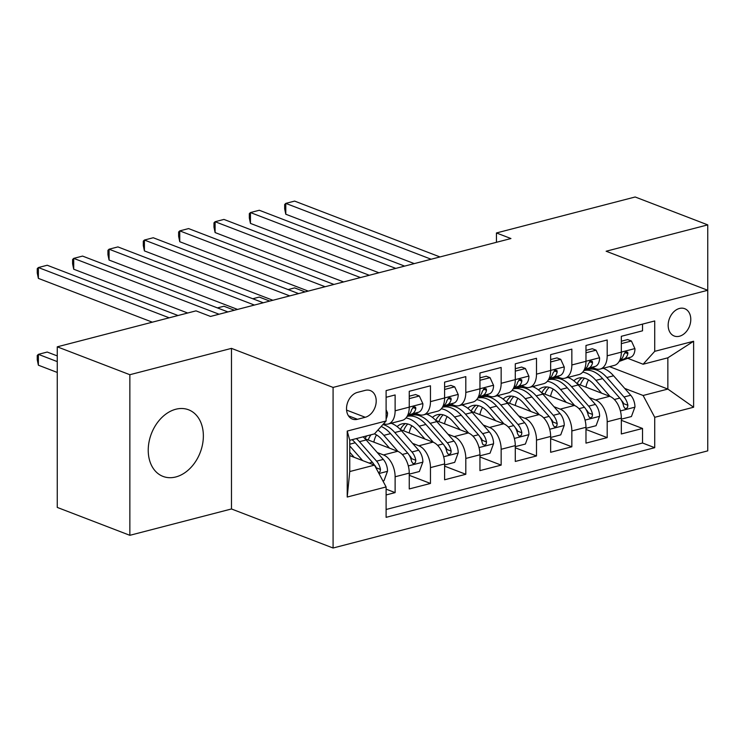 <?xml version="1.0" encoding="UTF-8"?>
<svg xmlns="http://www.w3.org/2000/svg" width="745" height="745" viewBox="0 0 745 745"><rect width="100%" height="100%" fill="white"/><g stroke="black" fill="none" stroke-linecap="round" stroke-linejoin="round"><path stroke-width="1.12" d="M175.801 409.247A35.676 26.159 111 0 0 149.028 441.953A35.676 26.159 111 0 0 162.997 476.4A35.676 26.159 111 0 0 175.801 476.958A35.676 26.159 111 0 0 202.566 444.253A35.676 26.159 111 0 0 188.597 409.797A35.676 26.159 111 0 0 175.801 409.247M679.468 308.458A14.639 10.728 111 0 0 668.489 321.877A14.639 10.728 111 0 0 674.225 336.014A14.639 10.728 111 0 0 679.468 336.237A14.639 10.728 111 0 0 690.457 322.818A14.639 10.728 111 0 0 684.72 308.691A14.639 10.728 111 0 0 679.468 308.458M707.75 385.472L707.75 224.878L635.168 196.987L496.44 232.962L496.44 242.302M333.08 548.013L707.75 450.865L707.75 290.28L333.08 387.419L333.08 548.013L231.472 508.965L231.472 348.371L129.853 374.716L129.853 535.31L231.472 508.965M129.853 535.31L57.263 507.42L57.263 346.825L129.853 374.716M642.535 324.112L642.535 330.808L621.33 336.302L621.33 352.143L607.194 355.812A18.299 11.017 75.5 0 1 600.172 369.064A18.299 11.017 75.5 0 1 595.581 368.71L592.368 367.481M607.194 355.812L607.194 339.971L585.98 345.466L585.98 361.306L571.843 364.976A18.299 11.017 75.5 0 1 564.822 378.227A18.299 11.017 75.5 0 1 560.231 377.873L557.027 376.644M571.843 364.976L571.843 349.135L550.639 354.629L550.639 370.479L536.502 374.139A18.299 11.017 75.5 0 1 529.481 387.391A18.299 11.017 75.5 0 1 524.89 387.037L521.677 385.808M536.502 374.139L536.502 358.298L515.289 363.802L515.289 379.643L501.152 383.303A18.299 11.017 75.5 0 1 494.131 396.554A18.299 11.017 75.5 0 1 489.539 396.2L486.336 394.971M501.152 383.303L501.152 367.462L479.948 372.966L479.948 388.806L465.811 392.466A18.299 11.017 75.5 0 1 458.79 405.718A18.299 11.017 75.5 0 1 454.199 405.364L450.986 404.135M465.811 392.466L465.811 376.625L444.597 382.129L444.597 397.97L430.461 401.63A18.299 11.017 75.5 0 1 423.439 414.881A18.299 11.017 75.5 0 1 418.848 414.537L415.645 413.298M430.461 401.63L430.461 385.789L409.256 391.293L409.256 407.133A18.299 11.017 75.5 0 1 402.235 420.385L388.098 424.045A18.299 11.017 75.5 0 1 383.619 423.737M386.106 494.95L395.12 492.613L386.106 489.148M365.097 438.777L397.644 451.284A18.299 11.017 75.5 0 1 409.256 473.103L409.256 488.943L430.461 483.449L409.256 475.301M400.438 429.614L432.985 442.12A18.299 11.017 -104.5 0 1 444.597 463.939L444.597 479.78L465.811 474.286L444.597 466.137M435.788 420.441L468.335 432.947A18.299 11.017 -104.5 0 1 479.948 454.776L479.948 470.617L501.152 465.122L479.948 456.974M471.129 411.277L503.676 423.784A18.299 11.017 -104.5 0 1 515.289 445.612L515.289 461.453L536.502 455.959L515.289 447.801M506.479 402.114L539.026 414.62A18.299 11.017 -104.5 0 1 550.639 436.449L550.639 452.29L571.843 446.786L550.639 438.637M541.82 392.95L574.367 405.457A18.299 11.017 -104.5 0 1 585.98 427.285L585.98 443.126L607.194 437.622L585.98 429.474M57.263 346.825L196 310.861L210.518 316.439L510.949 238.54L496.44 232.962M357.47 419.295L365.246 417.274A14.183 10.393 111 0 0 375.89 404.274A14.183 10.393 111 0 0 370.339 390.585A14.183 10.393 111 0 0 365.246 390.361L357.47 392.382A14.183 10.393 111 0 0 346.835 405.382A14.183 10.393 111 0 0 352.385 419.072A14.183 10.393 111 0 0 357.47 419.295L348.464 415.831M643.112 364.231L654.725 351.333L654.725 320.955L386.106 390.603L386.106 420.981L374.493 433.879L349.75 440.295L349.75 471.548L374.493 465.131L386.106 486.951L386.106 517.337L654.725 447.689L654.725 417.302L643.112 395.483L667.855 389.067L667.855 357.814L643.112 364.231L627.718 358.317M654.725 351.333L693.614 341.257L693.614 407.226L654.725 417.302M386.106 486.951L347.226 497.036L347.226 431.066L386.106 420.981M589.342 397.569L595.581 399.963A18.299 11.017 75.5 0 1 607.194 421.782L607.194 437.622M577.17 383.787L609.717 396.293L595.581 399.963M554.001 406.733L560.231 409.126A18.299 11.017 75.5 0 1 571.843 430.945L571.843 446.786M518.65 415.896L524.89 418.29A18.299 11.017 75.5 0 1 536.502 440.109L536.502 455.959M483.309 425.06L489.539 427.453A18.299 11.017 75.5 0 1 501.152 449.282L501.152 465.122M447.959 434.223L454.199 436.617A18.299 11.017 75.5 0 1 465.811 458.445L465.811 474.286M412.618 443.387L418.848 445.78A18.299 11.017 75.5 0 1 430.461 467.609L430.461 483.449M377.268 452.55L383.507 454.944A18.299 11.017 75.5 0 1 395.12 476.772L395.12 492.613M386.106 509.487L642.535 443.005L642.535 428.459L621.33 420.31M609.717 396.293A18.299 11.017 -104.5 0 1 621.33 418.122L621.33 433.963L642.535 428.459M386.106 397.29L395.12 394.952L395.12 410.802A18.299 11.017 75.5 0 1 388.098 424.045M349.75 455.623L374.493 465.131M707.75 224.878L606.132 251.233L707.75 290.28M231.472 348.371L333.08 387.419M609.503 366.642L667.855 389.067L693.614 407.226M624.692 388.406L643.112 395.483M423.439 414.881L437.576 411.212A18.299 11.017 -104.5 0 0 444.597 397.97M458.79 405.718L472.926 402.049A18.299 11.017 -104.5 0 0 479.948 388.806M494.131 396.554L508.267 392.885A18.299 11.017 -104.5 0 0 515.289 379.643M529.481 387.391L543.617 383.722A18.299 11.017 -104.5 0 0 550.639 370.479M564.822 378.227L578.958 374.558A18.299 11.017 -104.5 0 0 585.98 361.306M642.535 443.005L654.725 447.689M600.172 369.064L614.308 365.395A18.299 11.017 -104.5 0 0 621.33 352.143M349.75 440.295L347.226 431.066M349.75 471.548L347.226 497.036M693.614 341.257L667.855 357.814M386.106 409.769L387.54 412.935A12.125 7.301 75.5 0 1 386.106 418.858M169.19 317.808L38.377 267.539L47.214 265.248L178.027 315.517M152.334 322.175L38.377 278.388L38.377 267.539L37.25 268.656L37.25 272.996L38.377 278.388M382.921 480.972L384.01 480.683L387.54 471.091A12.125 7.301 -104.5 0 0 383.303 459.404L366.168 439.941A34.996 21.074 -104.5 0 0 363.066 436.84M362.629 460.568L349.75 445.948M354.22 457.346L349.75 452.262M57.263 355.914L47.214 352.05L38.377 354.341L38.377 365.19L57.263 372.453M378.544 472.749L380.118 471.566L380.471 469.443A12.125 7.301 -104.5 0 0 376.588 461.146L359.453 441.683A34.996 21.074 -104.5 0 0 356.352 438.582M352.115 439.68A34.996 21.074 75.5 0 1 355.207 442.781L372.351 462.245A12.125 7.301 75.5 0 1 374.279 465.048M373.934 464.442L374.893 465.532A6.174 3.716 75.5 0 1 376.29 467.832L380.471 469.443M38.377 365.19L37.25 359.798L37.25 355.458L38.377 354.341L57.263 361.604M409.256 398.622L419.351 396.005L422.89 403.762A12.125 7.301 75.5 0 1 418.653 412.199L407.049 416.455M419.351 396.005L415.58 394.552L409.256 396.191M219.058 314.222L73.718 258.375L82.555 256.084L227.895 311.931M407.543 415.552L411.938 413.941A12.125 7.301 -104.5 0 0 415.812 408.623L415.608 407.217L413.801 406.77L411.575 409.722A12.125 7.301 75.5 0 1 407.794 415.002M187.675 313.012L73.718 269.224L73.718 258.375L72.6 259.493L72.6 263.832L73.718 269.224M417.992 414.285L418.113 414.248A34.996 21.074 75.5 0 1 417.992 414.285A34.996 21.074 75.5 0 1 412.395 414.49M444.597 389.458L454.701 386.841L458.231 394.599A12.125 7.301 75.5 0 1 453.994 403.036L442.4 407.292M454.701 386.841L450.921 385.388L444.597 387.028M254.399 305.059L109.068 249.203L117.906 246.912L263.236 302.768M442.884 406.388L447.279 404.777A12.125 7.301 -104.5 0 0 451.163 399.46L450.958 398.053L449.151 397.606L446.916 400.559A12.125 7.301 75.5 0 1 443.135 405.839M237.543 309.426L109.068 260.061L109.068 249.203L107.941 250.32L107.941 254.669L109.068 260.061M453.333 405.112L453.463 405.084A34.996 21.074 75.5 0 1 453.333 405.112A34.996 21.074 75.5 0 1 447.745 405.327M479.948 380.295L490.042 377.678L493.581 385.435A12.125 7.301 75.5 0 1 489.344 393.872L477.741 398.128M490.042 377.678L486.271 376.225L479.948 377.864M289.749 295.895L144.409 240.039L153.246 237.748L298.587 293.604M478.234 397.225L482.63 395.614A12.125 7.301 -104.5 0 0 486.504 390.296L486.299 388.89L484.492 388.443L482.266 391.395A12.125 7.301 75.5 0 1 478.486 396.675M272.884 300.263L144.409 250.897L144.409 240.039L143.291 241.156L143.291 245.496L144.409 250.897M488.683 395.949L488.804 395.921A34.996 21.074 75.5 0 1 488.683 395.949A34.996 21.074 75.5 0 1 483.086 396.163M515.289 371.131L525.393 368.514L528.922 376.272A12.125 7.301 75.5 0 1 524.685 384.709L513.091 388.965M525.393 368.514L521.612 367.062L515.289 368.701M325.09 286.732L179.759 230.875L188.597 228.585L333.928 284.441M513.575 388.061L517.971 386.45A12.125 7.301 -104.5 0 0 521.854 381.133L521.649 379.726L519.842 379.279L517.607 382.232A12.125 7.301 75.5 0 1 513.827 387.502M308.234 291.099L179.759 241.725L179.759 230.875L178.632 231.993L178.632 236.333L179.759 241.725M409.256 474.146L419.351 471.52L422.89 461.928A12.125 7.301 -104.5 0 0 418.653 450.241L401.508 430.778A34.996 21.074 -104.5 0 0 391.144 423.253M376.476 434.912A29.046 17.498 -104.5 0 0 373.832 442.13M397.979 451.423L383.843 435.359A34.996 21.074 -104.5 0 0 377.901 430.089M389.57 448.183L382.138 439.746A29.046 17.498 -104.5 0 0 374.484 433.879M381.151 426.475A34.996 21.074 75.5 0 1 390.557 433.618L407.692 453.081A12.125 7.301 75.5 0 1 411.575 461.379L412.87 463.437L414.248 463.483L415.459 462.403L415.812 460.27A12.125 7.301 -104.5 0 0 411.938 451.982L394.794 432.519A34.996 21.074 -104.5 0 0 382.902 424.529M368.226 439.978A29.046 17.498 75.5 0 1 371.01 434.782M366.763 435.881A29.046 17.498 -104.5 0 0 365.013 438.693M409.284 455.279L410.234 456.368A6.174 3.716 75.5 0 1 411.631 458.669L415.812 460.27M444.597 464.973L454.701 462.356L458.231 452.764A12.125 7.301 -104.5 0 0 453.994 441.077L436.859 421.605A34.996 21.074 -104.5 0 0 426.485 414.09M411.827 425.749A29.046 17.498 -104.5 0 0 409.173 432.966M433.329 442.251L419.184 426.187A34.996 21.074 -104.5 0 0 405.997 417.936M393.351 422.685A34.996 21.074 -104.5 0 0 392.457 423.784M424.911 439.01L417.489 430.582A29.046 17.498 -104.5 0 0 401.918 423.905A29.046 17.498 -104.5 0 0 397.094 426.596M407.254 416.381A34.996 21.074 75.5 0 1 425.898 424.454L443.042 443.918A12.125 7.301 75.5 0 1 446.916 452.206L448.22 454.273L449.598 454.32L450.809 453.239L451.163 451.107A12.125 7.301 -104.5 0 0 447.279 442.819L430.144 423.346A34.996 21.074 -104.5 0 0 411.38 415.31A34.996 21.074 -104.5 0 0 409.312 416.045M403.567 430.815A29.046 17.498 75.5 0 1 407.785 423.998M405.42 423.598A29.046 17.498 -104.5 0 0 400.363 429.53M444.625 446.115L445.585 447.205A6.174 3.716 75.5 0 1 446.981 449.505L451.163 451.107M479.948 455.81L490.042 453.193L493.581 443.601A12.125 7.301 -104.5 0 0 489.344 431.914L472.2 412.441A34.996 21.074 -104.5 0 0 461.835 404.926M447.168 416.585A29.046 17.498 -104.5 0 0 444.523 423.803M468.67 433.087L454.534 417.023A34.996 21.074 -104.5 0 0 441.347 408.772M428.692 413.522A34.996 21.074 -104.5 0 0 427.798 414.62M460.261 429.846L452.839 421.419A29.046 17.498 -104.5 0 0 437.268 414.742A29.046 17.498 -104.5 0 0 432.435 417.433M442.595 407.217A34.996 21.074 75.5 0 1 461.248 415.282L478.383 434.754A12.125 7.301 75.5 0 1 482.266 443.042L482.983 444.653L484.939 445.156L486.15 444.076L486.504 441.943A12.125 7.301 -104.5 0 0 482.63 433.655L465.485 414.183A34.996 21.074 -104.5 0 0 446.73 406.146A34.996 21.074 -104.5 0 0 444.653 406.882M438.917 421.642A29.046 17.498 75.5 0 1 443.135 414.835M440.77 414.434A29.046 17.498 -104.5 0 0 435.704 420.366M479.976 436.952L480.925 438.041A6.174 3.716 75.5 0 1 482.322 440.342L486.504 441.943M515.289 446.646L525.393 444.029L528.922 434.437A12.125 7.301 -104.5 0 0 524.685 422.741L507.55 403.278A34.996 21.074 -104.5 0 0 497.176 395.763M482.518 407.422A29.046 17.498 -104.5 0 0 479.864 414.639M504.02 423.924L489.875 407.86A34.996 21.074 -104.5 0 0 476.688 399.609M464.042 404.358A34.996 21.074 -104.5 0 0 463.148 405.457M495.602 420.683L488.18 412.255A29.046 17.498 -104.5 0 0 472.609 405.578A29.046 17.498 -104.5 0 0 467.786 408.269M477.945 398.053A34.996 21.074 75.5 0 1 496.589 406.118L513.733 425.591A12.125 7.301 75.5 0 1 517.607 433.879L518.911 435.946L520.289 435.993L521.5 434.912L521.854 432.78A12.125 7.301 -104.5 0 0 517.971 424.482L500.836 405.019A34.996 21.074 -104.5 0 0 482.071 396.983A34.996 21.074 -104.5 0 0 480.004 397.718M474.258 412.479A29.046 17.498 75.5 0 1 478.476 405.671M476.111 405.271A29.046 17.498 -104.5 0 0 471.054 411.203M515.317 427.788L516.276 428.878A6.174 3.716 75.5 0 1 517.673 431.178L521.854 432.78M524.024 386.785L524.154 386.757A34.996 21.074 75.5 0 1 524.024 386.785A34.996 21.074 75.5 0 1 518.436 387M550.639 361.968L560.734 359.341L564.272 367.108A12.125 7.301 75.5 0 1 560.035 375.536L548.432 379.801M560.734 359.341L556.962 357.898L550.639 359.537M360.44 277.559L215.1 221.712L223.938 219.421L369.278 275.268M548.925 378.898L553.321 377.277A12.125 7.301 -104.5 0 0 557.195 371.969L556.99 370.563L555.183 370.116L552.958 373.068A12.125 7.301 75.5 0 1 549.177 378.339M343.575 281.936L215.1 232.561L215.1 221.712L213.983 222.829L213.983 227.169L215.1 232.561M550.639 437.483L560.734 434.866L564.272 425.265A12.125 7.301 -104.5 0 0 560.035 413.577L542.891 394.114A34.996 21.074 -104.5 0 0 532.526 386.599M517.859 398.258A29.046 17.498 -104.5 0 0 515.214 405.476M539.361 414.76L525.225 398.696A34.996 21.074 -104.5 0 0 512.038 390.445M499.383 395.195A34.996 21.074 -104.5 0 0 498.489 396.293M530.952 411.519L523.53 403.092A29.046 17.498 -104.5 0 0 507.96 396.415A29.046 17.498 -104.5 0 0 503.126 399.106M513.286 388.89A34.996 21.074 75.5 0 1 531.939 396.955L549.074 416.418A12.125 7.301 75.5 0 1 552.958 424.715L554.252 426.783L555.63 426.829L556.841 425.749L557.195 423.616A12.125 7.301 -104.5 0 0 553.321 415.319L536.177 395.856A34.996 21.074 -104.5 0 0 517.421 387.819A34.996 21.074 -104.5 0 0 515.344 388.555M509.608 403.315A29.046 17.498 75.5 0 1 513.827 396.508M511.461 396.107A29.046 17.498 -104.5 0 0 506.395 402.039M550.667 418.625L551.617 419.714A6.174 3.716 75.5 0 1 553.014 422.015L557.195 423.616M234.386 310.246L223.938 306.232L217.438 307.909M559.374 377.622L559.495 377.594A34.996 21.074 75.5 0 1 559.374 377.622A34.996 21.074 75.5 0 1 553.777 377.836M585.98 352.804L596.084 350.178L599.613 357.945A12.125 7.301 75.5 0 1 595.376 366.372L583.782 370.637M596.084 350.178L592.303 348.735L585.98 350.374M395.781 268.396L250.45 212.549L259.288 210.258L404.619 266.105M584.266 369.734L588.662 368.114A12.125 7.301 -104.5 0 0 592.545 362.806L592.34 361.399L590.534 360.953L588.299 363.905A12.125 7.301 75.5 0 1 584.518 369.175M378.926 272.772L250.45 223.398L250.45 212.549L249.324 213.666L249.324 218.006L250.45 223.398M585.98 428.319L596.084 425.702L599.613 416.101A12.125 7.301 -104.5 0 0 595.376 404.414L578.241 384.951A34.996 21.074 -104.5 0 0 567.867 377.436M553.209 389.095A29.046 17.498 -104.5 0 0 550.555 396.312M574.712 405.597L560.566 389.533A34.996 21.074 -104.5 0 0 547.379 381.282M534.733 386.031A34.996 21.074 -104.5 0 0 533.839 387.13M566.293 402.356L558.871 393.928A29.046 17.498 -104.5 0 0 543.301 387.251A29.046 17.498 -104.5 0 0 538.477 389.933M548.637 379.726A34.996 21.074 75.5 0 1 567.28 387.791L584.425 407.254A12.125 7.301 75.5 0 1 588.299 415.552L589.602 417.619L590.981 417.666L592.191 416.585L592.545 414.453A12.125 7.301 -104.5 0 0 588.662 406.155L571.527 386.692A34.996 21.074 -104.5 0 0 552.762 378.656A34.996 21.074 -104.5 0 0 550.695 379.391M544.949 394.152A29.046 17.498 75.5 0 1 549.167 387.344M546.802 386.934A29.046 17.498 -104.5 0 0 541.745 392.866M586.008 409.461L586.967 410.551A6.174 3.716 75.5 0 1 588.364 412.851L592.545 414.453M269.737 301.082L259.288 297.059L252.788 298.745M594.715 368.458L594.845 368.43A34.996 21.074 75.5 0 1 594.715 368.458A34.996 21.074 75.5 0 1 589.127 368.673M621.33 343.631L631.425 341.014L634.964 348.781A12.125 7.301 75.5 0 1 630.726 357.209L619.123 361.474M631.425 341.014L627.653 339.571L621.33 341.21M431.132 259.232L285.791 203.385L294.629 201.094L439.969 256.941M619.616 360.571L624.012 358.95A12.125 7.301 -104.5 0 0 627.886 353.642L627.681 352.236L625.875 351.789L623.649 354.741A12.125 7.301 75.5 0 1 619.868 360.012M414.267 263.609L285.791 214.234L285.791 203.385L284.674 204.502L284.674 208.842L285.791 214.234M621.33 419.156L631.425 416.539L634.964 406.938A12.125 7.301 -104.5 0 0 630.726 395.25L613.582 375.787A34.996 21.074 -104.5 0 0 603.217 368.272M588.55 379.931A29.046 17.498 -104.5 0 0 585.905 387.149M610.053 396.433L595.916 380.369A34.996 21.074 -104.5 0 0 582.73 372.118M570.074 376.858A34.996 21.074 -104.5 0 0 569.18 377.966M601.643 393.192L594.221 384.755A29.046 17.498 -104.5 0 0 578.651 378.088A29.046 17.498 -104.5 0 0 573.818 380.769M583.978 370.563A34.996 21.074 75.5 0 1 602.63 378.628L619.765 398.091A12.125 7.301 75.5 0 1 623.649 406.388L624.943 408.456L626.322 408.502L627.532 407.422L627.886 405.289A12.125 7.301 -104.5 0 0 624.012 396.992L606.868 377.529A34.996 21.074 -104.5 0 0 588.112 369.492A34.996 21.074 -104.5 0 0 586.036 370.218M580.299 384.988A29.046 17.498 75.5 0 1 584.518 378.181M582.152 377.771A29.046 17.498 -104.5 0 0 577.086 383.703M621.358 400.298L622.308 401.387A6.174 3.716 75.5 0 1 623.705 403.688L627.886 405.289M305.078 291.919L294.629 287.896L288.129 289.582M574.367 405.457L560.231 409.126M539.026 414.62L524.89 418.29M503.676 423.784L489.539 427.453M468.335 432.947L454.199 436.617M432.985 442.12L418.848 445.78M397.644 451.284L383.507 454.944M409.256 473.103L395.12 476.772M621.33 418.122L607.194 421.782M585.98 427.285L571.843 430.945M550.639 436.449L536.502 440.109M515.289 445.612L501.152 449.282M479.948 454.776L465.811 458.445M444.597 463.939L430.461 467.609M409.256 407.133L395.12 410.802M346.574 410.104L365.246 417.274M387.456 412.739L386.106 413.084M378.963 473.531L387.456 471.334M359.453 441.683L366.168 439.941M349.75 444.197L355.207 442.781M376.588 461.146L383.303 459.404M369.138 463.073L372.351 462.245M422.797 403.576L409.256 407.087M418.653 412.199L411.938 413.941M412.795 407.468L415.812 408.623M458.147 394.412L444.597 397.923M453.994 403.036L447.279 404.777M448.136 398.305L451.163 399.46M493.488 385.249L479.948 388.76M489.344 393.872L482.63 395.614M483.486 389.132L486.504 390.296M528.838 376.076L515.289 379.596M524.685 384.709L517.971 386.45M518.827 379.969L521.854 381.133M408.316 465.923L422.797 462.17M394.794 432.519L401.508 430.778M383.843 435.359L390.557 433.618M411.938 451.982L418.653 450.241M402.263 454.487L407.692 453.081M443.666 456.76L458.147 452.997M430.144 423.346L436.859 421.605M419.184 426.187L425.898 424.454M447.279 442.819L453.994 441.077M437.604 445.324L443.042 443.918M479.007 447.596L493.488 443.834M465.485 414.183L472.2 412.441M454.534 417.023L461.248 415.282M482.63 433.655L489.344 431.914M472.954 436.16L478.383 434.754M514.357 438.423L528.838 434.67M500.836 405.019L507.55 403.278M489.875 407.86L496.589 406.118M517.971 424.482L524.685 422.741M508.295 426.997L513.733 425.591M564.179 366.913L550.639 370.423M560.035 375.536L553.321 377.277M554.178 370.805L557.195 371.969M549.698 429.26L564.179 425.507M536.177 395.856L542.891 394.114M525.225 398.696L531.939 396.955M553.321 415.319L560.035 413.577M543.645 417.833L549.074 416.418M599.529 357.749L585.98 361.26M595.376 366.372L588.662 368.114M589.519 361.642L592.545 362.806M585.048 420.096L599.529 416.343M571.527 386.692L578.241 384.951M560.566 389.533L567.28 387.791M588.662 406.155L595.376 404.414M578.986 408.67L584.425 407.254M634.87 348.586L621.33 352.096M630.726 357.209L624.012 358.95M624.869 352.478L627.886 353.642M620.389 410.933L634.87 407.18M606.868 377.529L613.582 375.787M595.916 380.369L602.63 378.628M624.012 396.992L630.726 395.25M614.336 399.506L619.765 398.091M413.875 414.667L411.38 415.31M449.226 405.504L446.73 406.146M484.567 396.34L482.071 396.983M519.917 387.167L517.421 387.819M555.258 378.004L552.762 378.656M590.608 368.84L588.112 369.492"/></g></svg>
